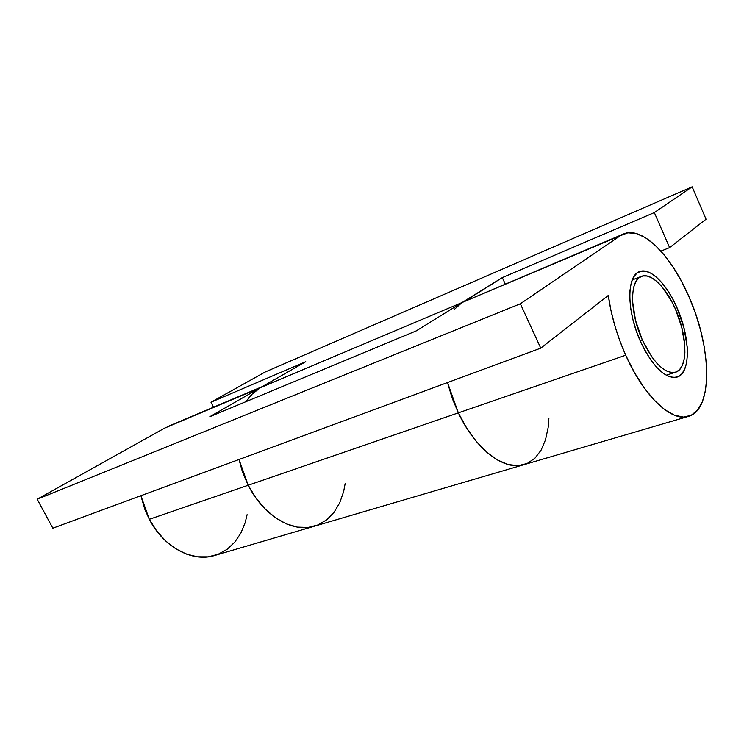 <?xml version="1.0" encoding="UTF-8"?>
<svg xmlns="http://www.w3.org/2000/svg" width="744" height="744" viewBox="0 0 744 744"><rect width="100%" height="100%" fill="white"/><g stroke="black" fill="none" stroke-linecap="round" stroke-linejoin="round"><path stroke-width="1.12" d="M676.984 307.709L675.115 308.388L676.984 307.709L672.483 298.483L667.48 290.16L662.123 283.027L656.617 277.354L651.149 273.383L645.922 271.281L641.133 271.16L636.976 273.094L633.637 277.028L631.256 282.869L629.963 290.411L629.824 299.376L630.866 309.402L633.051 320.069L636.306 330.931L640.491 341.524C626.513 311.076 626.532 275.494 639.496 271.644C650.024 267.189 666.726 283.845 676.984 307.709C690.404 337.348 691.037 373.302 677.068 377.087C665.201 379.031 653.009 367.173 640.491 341.524L645.42 351.373L650.87 360.087L656.617 367.285L662.411 372.707L668.019 376.157L673.208 377.534L677.793 376.827L681.616 374.111L684.526 369.536L686.461 363.314L687.363 355.697L687.214 346.983L683.876 327.546L676.984 307.709M623.453 234.007L462.043 302.538L623.453 234.007C642.165 225.739 671.358 255.527 688.935 296.633L695.38 313.112L700.532 329.992L704.224 346.751L706.326 362.839L706.744 377.738L705.414 390.926L702.327 401.89L697.537 410.158L691.157 415.329L683.373 417.086L674.427 415.199L664.662 409.618L654.45 400.439L644.248 387.968L634.511 372.679L625.704 355.223L458.341 412.864C475.453 449.534 504.534 471.166 523.999 464.665C504.534 471.166 475.453 449.534 458.341 412.864L625.704 355.223C616.878 335.274 611.075 315.354 608.304 295.452L540.749 348.155L520.344 303.775L620.44 235.653L627.824 232.826L636.222 233.523L645.271 237.587L654.636 244.748L663.983 254.662L672.995 266.919L681.392 281.065L688.935 296.633C711.766 347.318 713.329 409.832 688.451 416.389C671.758 422.201 643.997 396.626 625.704 355.223L619.706 340.482L614.721 325.323L610.889 310.164L608.304 295.452L540.749 348.155L52.852 528.194L37.2 499.243L164.48 428.191L264.353 385.736M247.092 514.671L245.195 522.576L240.879 533.085L234.797 542.116L227.134 549.286L218.132 554.28L208.097 556.847L197.411 556.81L186.474 554.103L175.742 548.774L165.68 540.981L156.733 531.021L149.312 519.312L144.773 509.194L140.876 495.709L149.312 519.312L248.208 485.246C263.571 516.076 292.857 533.16 314.405 526.194C292.857 533.16 263.571 516.076 248.208 485.246L458.341 412.864L451.515 396.106L447.516 382.565L452.817 399.77L458.341 412.864L447.516 382.565L458.341 412.864L466.795 428.265L476.467 441.62L486.911 452.361L497.643 460.08L508.208 464.544L518.177 465.66L527.161 463.503L534.862 458.276L541.028 450.269L545.491 439.862L548.151 427.512L548.905 418.1L548.151 427.512L545.491 439.862L541.028 450.269L534.862 458.276L527.161 463.503L518.177 465.66L508.208 464.544L497.643 460.08L486.911 452.361L476.467 441.62L466.795 428.265L458.341 412.864L149.312 519.312C163.745 547.435 192.575 562.529 214.551 555.517L314.21 526.259M248.208 485.246L239.01 459.504L248.208 485.246L243.344 474.179L239.01 459.504L242.228 471.073L248.208 485.246L256.01 498.127L248.208 485.246M262.334 386.592L168.683 426.154M52.852 528.194L540.749 348.155L520.344 303.775L37.2 499.243L520.344 303.775L620.44 235.653L462.043 302.538L416.222 330.903L462.043 302.538L260.437 387.68L209.817 416.696L416.222 330.903L209.817 416.696L260.437 387.68C254.885 390.87 250.151 395.492 246.255 401.546L252.132 394.115L260.437 387.68L305.756 361.696L210.998 402.234L265.134 372.019L692.153 186.837L706.047 219.21L669.609 247.631L654.329 212.579L692.153 186.837L654.329 212.579L502.302 277.614L462.043 302.538L164.48 428.191L37.2 499.243L52.852 528.194M326.672 519.842L334.01 512.356L339.71 502.842L343.616 491.691L345.216 483.274L343.616 491.691L339.71 502.842L334.01 512.356L326.672 519.842L317.921 524.966L308.053 527.45L297.423 527.115L286.449 523.897L275.578 517.833L265.283 509.138L256.01 498.127L265.283 509.138L275.578 517.833L286.449 523.897L297.423 527.115L308.053 527.45L317.921 524.966M465.753 300.632L502.302 277.614L654.329 212.579L669.609 247.631L706.047 219.21L692.153 186.837L265.134 372.019L210.998 402.234L305.756 361.696L260.437 387.68M213.528 407.21L210.998 402.234L213.528 407.21M660.932 251.119L669.609 247.631L660.932 251.119M505.223 283.957L502.302 277.614L505.223 283.957M454.724 309.067L462.043 302.538M642.277 339.868L640.1 340.631L642.277 339.868C629.591 312.22 629.591 279.865 641.412 276.368C650.944 272.351 666.103 287.435 675.45 309.132C687.661 336.111 688.209 368.773 675.561 372.223C664.745 373.99 653.651 363.212 642.277 339.868L635.543 320.441L632.595 301.683L632.716 293.545L633.869 286.682L636.018 281.353L639.031 277.745L642.797 275.959L647.141 276.033L651.893 277.912L656.868 281.511L661.89 286.654L671.339 300.725L675.45 309.132L681.736 327.23L684.759 344.946L684.889 352.879L684.052 359.808L682.276 365.453L679.607 369.582L676.129 372.019L671.953 372.623L667.229 371.34L662.141 368.187L656.887 363.249L651.679 356.702L642.277 339.868M688.293 416.435L523.999 464.665M523.813 464.721L314.405 526.194M675.524 372.233L666.206 375.246M641.412 276.368L632.223 279.958"/></g></svg>
